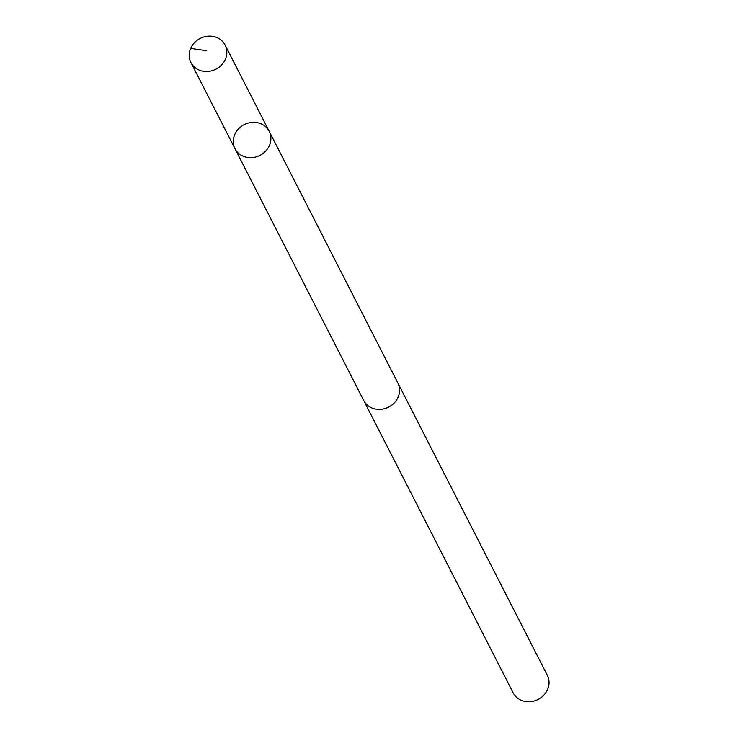 <?xml version="1.0" encoding="UTF-8"?>
<svg xmlns="http://www.w3.org/2000/svg" width="738" height="738" viewBox="0 0 738 738"><rect width="100%" height="100%" fill="white"/><g stroke="black" fill="none" stroke-linecap="round" stroke-linejoin="round"><path stroke-width="1.11" d="M397.57 382.413A19.197 17.288 152.9 0 1 397.865 382.967A19.188 17.269 152.9 0 1 398.668 384.867A19.188 17.269 152.9 0 1 387.607 407.579A19.188 17.269 152.9 0 1 363.696 400.439L234.998 148.744A19.197 17.278 -27.1 0 0 258.927 155.884A19.197 17.278 -27.1 0 0 269.997 133.163A19.197 17.278 -27.1 0 0 269.176 131.272A19.197 17.278 -27.1 0 0 244.223 124.621A19.197 17.278 -27.1 0 0 234.998 148.744A19.197 17.278 -27.1 0 0 258.927 155.884A19.197 17.278 -27.1 0 0 269.997 133.163A19.197 17.278 -27.1 0 0 269.176 131.272L225.118 45.073A19.197 17.288 152.9 0 1 225.929 46.964A19.197 17.288 152.9 0 1 214.859 69.695A19.197 17.288 152.9 0 1 190.93 62.555A19.197 17.288 152.9 0 1 190.118 60.664A19.197 17.288 152.9 0 1 201.188 37.933A19.197 17.288 152.9 0 1 225.118 45.073M269.176 131.272L397.856 382.976A19.197 17.288 152.9 0 1 388.64 407.099A19.197 17.288 152.9 0 1 363.686 400.448A19.197 17.288 152.9 0 1 363.41 399.885M397.865 382.967L547.328 675.298A19.197 17.288 152.9 0 1 538.103 699.43A19.197 17.288 152.9 0 1 513.141 692.779L363.686 400.448M190.662 48.404L206.446 50.728M234.998 148.744L190.93 62.555"/></g></svg>

